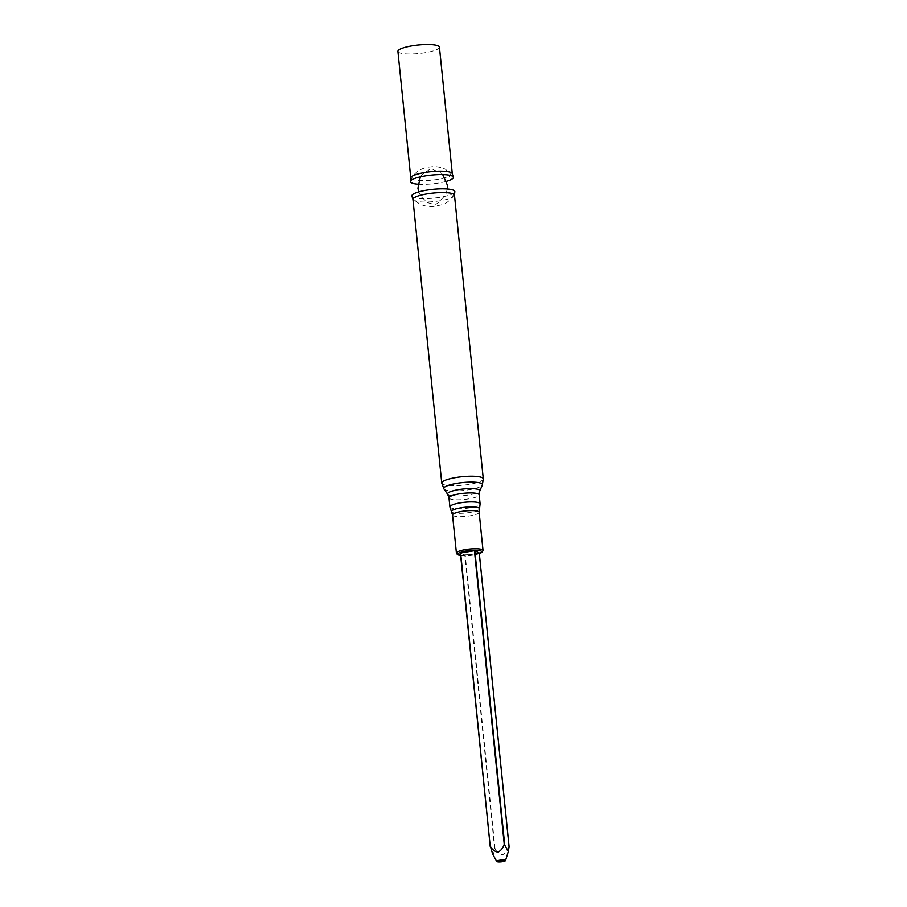 <?xml version="1.0" encoding="UTF-8"?>
<svg xmlns="http://www.w3.org/2000/svg" width="907" height="907" viewBox="0 0 907 907"><rect width="100%" height="100%" fill="white"/><g stroke="black" fill="none" stroke-linecap="round" stroke-linejoin="round"><path stroke-width="0.68" stroke-dasharray="4.54 3.4" d="M460.416 552.998L465.257 555.424L479.27 553.089M411.971 196.275A21.609 4.422 174.2 0 0 433.795 198.111A21.609 4.422 174.2 0 0 454.804 191.921C451.686 199.041 447.366 203.327 441.834 204.755L434.317 206.286C429.737 207.159 417.503 206.365 411.971 196.275M417.934 184.189A21.609 4.422 174.2 0 0 446.527 181.287M397.912 51.359A20.872 4.263 174.2 0 0 419.102 53.49A20.872 4.263 174.2 0 0 439.43 47.141M509.088 846.639L508.884 846.73C507.795 850.324 505.732 852.999 502.716 854.745C499.428 854.077 496.877 852.161 495.075 848.997L493.159 854.666L492.637 854.031M460.654 555.538A12.108 2.472 174.2 0 0 479.338 553.633M456.414 553.145A13.378 2.732 174.2 0 0 469.996 554.517A13.378 2.732 174.2 0 0 483.023 550.447M452.536 514.961A13.378 2.732 174.2 0 0 466.119 516.332A13.378 2.732 174.2 0 0 479.145 512.262M451.505 511.797A14.138 2.891 174.2 0 0 465.779 512.988A14.138 2.891 174.2 0 0 479.52 508.952M449.895 506.888A15.181 3.106 174.2 0 0 465.314 508.442A15.181 3.106 174.2 0 0 480.098 503.816M448.988 497.898A15.181 3.106 174.2 0 0 464.395 499.451A15.181 3.106 174.2 0 0 479.191 494.837M447.661 494.281A16.235 3.322 174.2 0 0 464.01 495.585A16.235 3.322 174.2 0 0 479.758 491.016M443.92 488.896A19.432 3.968 174.2 0 0 463.488 490.449A19.432 3.968 174.2 0 0 482.343 484.996M441.754 483.057A20.872 4.263 174.2 0 0 462.955 485.2A20.872 4.263 174.2 0 0 483.284 478.839M412.946 199.404A20.872 4.263 174.2 0 0 434.136 201.535A20.872 4.263 174.2 0 0 454.475 195.186M410.769 177.987A20.872 4.263 174.2 0 0 431.959 180.119A20.872 4.263 174.2 0 0 452.298 173.77M494.678 848.997L464.86 555.413M495.075 848.997L465.257 555.424M508.884 846.73L479.066 553.157M460.665 555.594L470.041 555.526L479.35 553.701M447.31 188.985L445.745 194.71L437.582 203.395L434.408 204.574L427.514 202.567L420.95 196.524L418.717 191.887M420.326 176.831L421.664 174.836L430.757 168.6L441.199 173.056L442.695 174.563M410.44 181.241C413.83 170.244 425.655 167.013 430.315 166.945C435.145 166.072 440.235 166.865 445.598 169.314L453.273 176.888"/><path stroke-width="1.36" d="M509.088 846.526L479.281 553.077L474.826 550.64L460.405 552.987L490.211 846.344M412.946 199.404A20.872 4.263 174.2 0 1 430.269 193.395A20.872 4.263 174.2 0 1 453.477 194.053A20.872 4.263 174.2 0 1 454.475 195.186L454.804 191.921A21.609 4.422 174.2 0 0 453.817 190.368A21.609 4.422 174.2 0 0 428.864 189.812A21.609 4.422 174.2 0 0 411.971 196.275L412.946 199.404L441.754 483.057A20.872 4.263 174.2 0 1 459.089 477.059A20.872 4.263 174.2 0 1 482.286 477.717A20.872 4.263 174.2 0 1 483.284 478.839L482.343 484.996A19.432 3.968 174.2 0 0 481.492 483.488A19.432 3.968 174.2 0 0 458.817 483.023A19.432 3.968 174.2 0 0 443.92 488.896L441.754 483.057M446.527 181.287A21.609 4.422 174.2 0 0 453.273 176.888A21.609 4.422 174.2 0 0 452.366 176.094A21.609 4.422 174.2 0 0 429.272 175.3A21.609 4.422 174.2 0 0 410.44 181.241A21.609 4.422 174.2 0 0 417.934 184.189M452.298 173.77L439.43 47.141A20.872 4.263 174.2 0 0 438.432 46.008A20.872 4.263 174.2 0 0 415.236 45.35A20.872 4.263 174.2 0 0 397.912 51.359L410.769 177.987A20.872 4.263 174.2 0 1 428.093 171.979A20.872 4.263 174.2 0 1 451.301 172.636A20.872 4.263 174.2 0 1 452.298 173.77L453.273 176.888M496.741 861.491A4.422 0.907 -5.8 0 1 501.027 860.063A4.422 0.907 -5.8 0 1 505.516 860.596A4.422 0.907 -5.8 0 1 501.662 861.809A4.422 0.907 -5.8 0 1 496.934 861.65A4.422 0.907 -5.8 0 1 496.741 861.491L492.637 854.031L490.438 846.469C492.24 849.644 494.791 851.56 498.079 852.229C501.095 850.471 503.147 847.807 504.247 844.213L508.351 851.458L509.088 846.639L479.27 553.055M490.233 846.571L460.62 552.896M479.338 553.633A12.108 2.472 174.2 0 0 481.311 551.15A12.108 2.472 174.2 0 0 463.976 551.422A12.108 2.472 174.2 0 0 460.654 555.538M479.35 553.701L482.241 552.216L483.023 550.447A13.378 2.732 174.2 0 0 482.388 549.721A13.378 2.732 174.2 0 0 467.513 549.302A13.378 2.732 174.2 0 0 456.414 553.145L457.491 554.699L460.665 555.594M483.023 550.447L479.145 512.262A13.378 2.732 174.2 0 0 478.511 511.537A13.378 2.732 174.2 0 0 463.636 511.117A13.378 2.732 174.2 0 0 452.536 514.961L456.414 553.145M478.873 507.909A14.138 2.891 174.2 0 0 462.513 507.557A14.138 2.891 174.2 0 0 451.505 511.797L449.895 506.888A15.181 3.106 174.2 0 1 462.502 502.512A15.181 3.106 174.2 0 1 479.372 503A15.181 3.106 174.2 0 1 480.098 503.816L479.52 508.952A14.138 2.891 174.2 0 0 478.873 507.909M480.098 503.816L479.191 494.837A15.181 3.106 174.2 0 0 478.465 494.009A15.181 3.106 174.2 0 0 461.584 493.533A15.181 3.106 174.2 0 0 448.988 497.898L449.895 506.888M479.191 494.837L479.758 491.016A16.235 3.322 174.2 0 0 479.055 489.757A16.235 3.322 174.2 0 0 460.11 489.372A16.235 3.322 174.2 0 0 447.661 494.281L443.92 488.896M504.643 844.213L474.826 550.64M504.247 844.213L474.429 550.64M452.536 514.961L451.505 511.797M479.145 512.262L479.52 508.952M448.988 497.898L447.661 494.281M479.758 491.016L482.343 484.996M454.475 195.186L483.284 478.839M418.717 191.887L417.934 188.191L420.326 176.831M447.31 188.985L447.298 184.96L442.695 174.563M410.44 181.241L410.769 177.987M490.211 846.435L460.405 552.987M505.516 860.596L508.351 851.458"/></g></svg>
